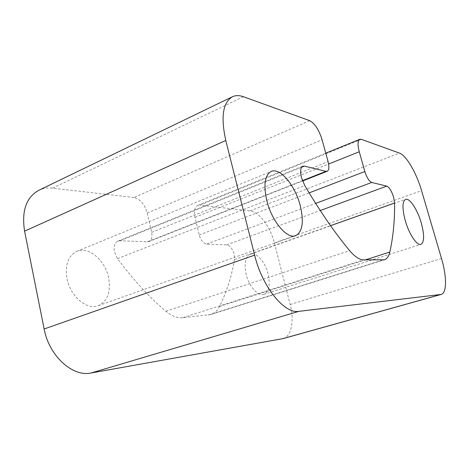 <?xml version="1.0" encoding="UTF-8"?>
<svg xmlns="http://www.w3.org/2000/svg" width="469" height="469" viewBox="0 0 469 469"><rect width="100%" height="100%" fill="white"/><g stroke="black" fill="none" stroke-linecap="round" stroke-linejoin="round"><path stroke-width="0.35" stroke-dasharray="2.35 1.76" d="M309.698 120.668L133.929 197.519C140.237 199.102 144.663 204.279 147.213 213.043L151.639 232.348C152.536 237.074 151.634 240.14 148.931 241.553L147.295 241.816L119.976 240.767L117.866 241.125C114.624 242.795 113.48 246.372 114.436 251.847L117.502 258.642C133.272 279.823 149.4 297.364 165.903 311.269C171.73 316.077 177.358 318.222 182.781 317.712L210.821 314.529C214.509 313.31 217.405 310.63 219.498 306.486C226.65 292.023 231.645 276.382 234.471 259.556L234.142 254.157C232.483 248.646 229.986 245.545 226.656 244.871L206.706 244.103C203.341 243.446 200.843 240.415 199.208 235.01L194.969 217.346C193.709 211.062 194.641 207.075 197.771 205.387L199.9 205.123L361.365 139.334M108.615 277.724C105.244 260.377 88.659 246.055 76.787 251.361C68.122 255.757 64.863 264.879 67.014 278.733C70.327 296.502 87.046 310.384 98.279 305.7C107.606 301.174 111.053 291.847 108.615 277.724M268.086 273.849C265.231 261.919 256.303 251.759 250.358 254.145C245.346 256.725 243.956 263.472 246.184 274.383C249.033 286.547 258.067 296.56 263.801 294.333C269.013 291.636 270.437 284.812 268.086 273.849M283.159 338.589C291.507 336.484 294.438 320.515 290.164 304.498L274.365 242.948C270.396 226.844 259.193 211.73 250.053 210.898L199.9 205.123M133.929 197.519L52.569 188.145C47.609 187.577 43.013 188.298 38.78 190.303M117.502 258.642L304.797 185.595M234.471 259.556L330.539 225.648M194.969 217.346L328.617 164.009M199.208 235.01L309.135 192.882M206.706 244.103L315.655 203.405M226.656 244.871L320.245 210.528M219.498 306.486L365.292 259.902M208.347 315.045L382.587 260.072M182.781 317.712L363.522 259.885M165.903 311.269L349.663 250.645M119.976 240.767L301.549 167.275M147.295 241.816L302.446 180.624M151.639 232.348L328.071 161.6M147.213 213.043L322.086 139.768M250.053 210.898L399.465 153.093M52.569 188.145L243.429 96.731M274.365 242.948L421.578 190.69M290.164 304.498L441.511 258.507M76.787 251.361L271.252 171.431M250.358 254.145L405.568 199.372M263.801 294.333L420.951 244.361M98.279 305.7L295.687 235.673M210.821 314.529L384.387 259.814M117.866 241.125L302.781 166.196M148.931 241.553L302.587 180.993M197.771 205.387L325.762 153.175"/><path stroke-width="0.7" d="M304.797 185.595L301.473 177.593C299.996 171.361 300.436 167.562 302.781 166.196L304.399 166.12L325.949 171.349L327.186 171.296C329.097 170.147 329.396 166.911 328.071 161.6L322.086 139.768C318.955 129.784 314.828 123.417 309.698 120.668L243.429 96.731C239.296 95.242 235.608 95.254 232.372 96.766C222.857 102.418 220.665 116.986 225.782 140.466L254.62 255.136C262.253 287.051 284.589 314.154 298.853 311.352L441.2 294.426C446.957 293.061 446.822 276.188 441.511 258.507L421.578 190.69C416.49 173.014 406.289 155.35 399.465 153.093L361.365 139.334L359.793 139.293C357.654 140.63 357.478 144.792 359.272 151.774L364.847 171.531C366.805 177.628 369.097 181.274 371.724 182.464L386.767 186.117C389.334 187.313 391.609 191 393.591 197.173L394.57 203.042C394.769 220.805 393.18 237.15 389.809 252.07C388.801 256.338 386.995 258.923 384.387 259.814L363.522 259.885C359.436 259.791 354.816 256.713 349.663 250.645C335.03 233.134 320.075 211.455 304.797 185.595M266.867 200.867C263.32 184.874 264.786 175.06 271.252 171.431C280.186 167.298 295.294 185.765 300.254 205.627C304.07 221.784 302.552 231.797 295.687 235.673C287.309 239.512 271.891 221.503 266.867 200.867M405.263 220.6C402.126 208.535 402.226 201.465 405.568 199.372C409.619 197.637 417.533 209.719 421.256 222.881C424.486 234.946 424.381 242.104 420.951 244.361C417.064 246.061 409.032 234.113 405.263 220.6M232.372 96.766L38.78 190.303C26.217 197.291 21.486 210.909 24.587 231.153L44.15 328.992C49.087 356.088 72.736 377.164 91.103 372.99L283.159 338.589L441.2 294.426M330.539 225.648L394.57 203.042M328.617 164.009L359.272 151.774M309.135 192.882L364.847 171.531M315.655 203.405L371.724 182.464M320.245 210.528L386.767 186.117M365.292 259.902L389.809 252.07M301.549 167.275L304.399 166.12M302.446 180.624L325.949 171.349M24.587 231.153L225.782 140.466M44.15 328.992L254.62 255.136M282.397 338.759L440.672 294.532M91.103 372.99L298.853 311.352M302.587 180.993L327.186 171.296M325.762 153.175L359.793 139.293"/></g></svg>
